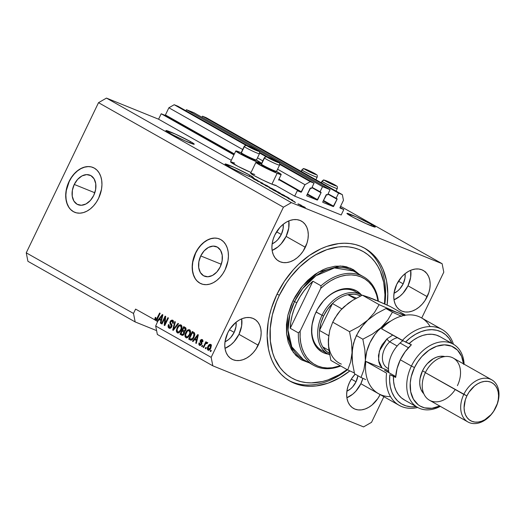 <?xml version="1.0" encoding="UTF-8"?>
<svg xmlns="http://www.w3.org/2000/svg" width="525" height="525" viewBox="0 0 525 525"><rect width="100%" height="100%" fill="white"/><g stroke="black" fill="none" stroke-linecap="round" stroke-linejoin="round"><path stroke-width="0.79" d="M294.683 196.14L297.301 190.7L300.989 192.196L278.755 179.629L300.989 192.196L297.301 190.7L294.683 196.14L275.783 185.463L294.683 196.14L341.184 214.988L294.683 196.14M233.92 154.875L161.201 113.768L158.583 119.208L231.302 160.315L158.583 119.208L106.463 98.096L291.375 202.624L442.122 263.701L340.581 206.299L442.122 263.701L443.789 272.173L421.733 318.006L443.789 272.173L442.122 263.701L291.375 202.624L106.463 98.096L98.516 102.67L26.25 252.827L27.917 261.299L135.168 321.93L27.917 261.299L26.25 252.827L133.501 313.451L26.25 252.827L98.516 102.67L283.421 207.198L98.516 102.67L106.463 98.096L158.583 119.208L161.201 113.768L233.92 154.875M234.143 154.416L164.889 115.264L161.201 113.768L164.889 115.264A0.486 0.348 119.5 0 0 165.421 114.962L234.373 153.937L165.421 114.962L164.889 115.264L234.143 154.416M301.514 191.894A0.486 0.348 -60.5 0 1 300.989 192.196L304.973 184.708L277.587 169.227L304.973 184.708L310.275 181.657L279.74 164.397L310.275 181.657L314.042 183.186L279.668 163.754L314.042 183.186L311.528 188.409L310.649 188.048L311.528 188.409L314.042 183.186L310.275 181.657L304.973 184.708L301.514 191.894L278.985 179.156L301.514 191.894M262.802 160.873L257.467 157.854L262.802 160.873M242.688 149.5L168.879 107.776L165.421 114.962L168.879 107.776L242.688 149.5M266.09 156.68L259.619 153.024L266.09 156.68M245.969 145.307L174.182 104.724L168.879 107.776L174.182 104.724L245.969 145.307M268.058 157.192L259.547 152.381L268.058 157.192M247.938 145.819L177.949 106.253L174.182 104.724L177.949 106.253L247.938 145.819M310.118 188.357A0.486 0.348 -60.5 0 1 310.649 188.048L306.764 195.32L310.118 188.357M306.876 195.884A0.486 0.348 -60.5 0 1 306.764 195.32L306.876 195.884L317.139 200.045L307.197 194.421L317.139 200.045L306.876 195.884M317.671 199.736A0.486 0.348 -60.5 0 1 317.139 200.045L321.024 192.773L311.909 187.622L321.024 192.773L317.671 199.736L307.427 193.948L317.671 199.736M320.913 192.209A0.486 0.348 -60.5 0 1 321.024 192.773L320.913 192.209L312.047 187.34L320.027 191.855L322.54 186.631L186.447 109.699L185.935 110.768L186.447 109.699L193.988 112.75L330.081 189.683L322.54 186.631L186.447 109.699L193.988 112.75L330.081 189.683L327.567 194.906L326.688 194.545L327.567 194.906L330.081 189.683L322.54 186.631L320.027 191.855L320.913 192.209M326.156 194.854A0.486 0.348 -60.5 0 1 326.688 194.545L322.803 201.817L326.156 194.854M322.888 202.368L322.914 202.381A0.486 0.348 -60.5 0 1 322.803 201.817L322.914 202.381L333.178 206.542L323.236 200.918L333.178 206.542L322.855 202.348M333.71 206.233A0.486 0.348 -60.5 0 1 333.178 206.542L337.057 199.27L327.948 194.119L337.057 199.27L333.71 206.233L323.466 200.445L333.71 206.233M336.952 198.706A0.486 0.348 -60.5 0 1 337.057 199.27L336.952 198.706L328.079 193.837L336.066 198.352L338.579 193.128L202.486 116.196L201.968 117.265L202.486 116.196L338.579 193.128L342.346 194.65L206.253 117.718L202.486 116.196L206.253 117.718L342.346 194.65L343.462 200.307L340.003 207.487L343.462 200.307L342.346 194.65L338.579 193.128L336.066 198.352L336.952 198.706M340.115 208.051A0.486 0.348 -60.5 0 1 340.003 207.487L340.115 208.051L343.803 209.547L340.036 207.414L343.803 209.547L341.184 214.988L343.803 209.547L340.115 208.051M74.255 184.439L94.808 192.76L74.255 184.439L77.634 179.373L81.979 175.921L86.632 174.602L90.884 175.619L94.08 178.815L95.747 183.704L95.622 189.545L93.726 195.438A15.927 11.137 112.1 0 1 78.015 204.698A15.927 11.137 112.1 0 1 74.255 184.439A15.927 11.137 112.1 0 1 89.972 175.179A15.927 11.137 112.1 0 1 93.726 195.438L90.346 200.504L86.002 203.956L81.349 205.275L77.103 204.258L73.9 201.062L72.233 196.173L72.365 190.332L74.255 184.439M200.734 255.931L221.287 264.259L200.734 255.931L204.113 250.871L208.458 247.419L213.111 246.1L217.363 247.118L220.559 250.313L222.226 255.202L222.101 261.037L220.205 266.936A15.927 11.137 112.1 0 1 204.488 276.196A15.927 11.137 112.1 0 1 200.734 255.931A15.927 11.137 112.1 0 1 216.451 246.678A15.927 11.137 112.1 0 1 220.205 266.936L216.825 271.996L212.481 275.454L207.828 276.773L203.582 275.756L200.379 272.56L198.713 267.671L198.844 261.831L200.734 255.931M219.496 238.98A24.203 16.918 -67.9 0 0 195.681 253.076L195.517 253.011A24.203 16.918 112.1 0 1 219.398 238.941A24.203 16.918 112.1 0 1 225.1 269.732L222.777 273.82L219.968 277.423L216.792 280.416L213.367 282.673L209.823 284.11L206.292 284.675L202.926 284.347L199.835 283.132L197.151 281.085L194.972 278.276L193.384 274.818L192.445 270.848L192.189 266.51L192.636 261.975L195.517 253.011L197.846 248.922L200.648 245.319L203.831 242.327L207.257 240.069L210.801 238.632L214.325 238.068L217.698 238.396L220.782 239.61L223.466 241.657L225.645 244.466L227.24 247.925L228.178 251.895L228.427 256.233L227.988 260.767L225.1 269.732A24.203 16.918 112.1 0 1 201.219 283.802A24.203 16.918 112.1 0 1 195.517 253.011L195.681 253.076A24.203 16.918 -67.9 0 0 201.318 283.841M93.017 167.482A24.203 16.918 -67.9 0 0 69.202 181.578L69.038 181.512A24.203 16.918 112.1 0 1 92.918 167.442A24.203 16.918 112.1 0 1 98.621 198.233L96.298 202.322L93.489 205.925L90.313 208.917L86.888 211.175L83.344 212.612L79.82 213.176L76.447 212.848L73.356 211.634L70.672 209.587L68.493 206.778L66.905 203.319L65.966 199.349L65.71 195.011L66.157 190.477L69.038 181.512L71.367 177.424L74.169 173.821L77.352 170.828L80.778 168.571L84.322 167.134L87.846 166.569L91.219 166.898L94.303 168.112L96.987 170.159L99.166 172.968L100.761 176.426L101.699 180.397L101.948 184.734L101.509 189.269L98.621 198.233A24.203 16.918 112.1 0 1 74.74 212.303A24.203 16.918 112.1 0 1 69.038 181.512L69.202 181.578A24.203 16.918 -67.9 0 0 74.839 212.343M169.647 133.166A15.73 1.017 -154.3 0 1 165.893 130.567A15.73 1.017 -154.3 0 1 175.114 133.96A15.73 1.017 -154.3 0 1 190.496 141.612L189.873 142.905L190.496 141.612L193.384 143.371L194.243 144.218L193.856 144.257L184.964 140.798L171.721 134.308L165.9 130.561L175.179 133.987L190.496 141.612A15.73 1.017 -154.3 0 1 194.243 144.211A15.73 1.017 -154.3 0 1 185.023 140.825A15.73 1.017 -154.3 0 1 169.647 133.166M350.7 215.998A15.73 1.017 -154.3 0 1 346.946 213.399A15.73 1.017 -154.3 0 1 356.167 216.786A15.73 1.017 -154.3 0 1 371.542 224.444L370.926 225.73L371.542 224.444L375.132 226.754L374.909 227.089L366.017 223.624L352.774 217.14L346.953 213.393L356.226 216.812L371.542 224.444A15.73 1.017 -154.3 0 1 375.296 227.043A15.73 1.017 -154.3 0 1 366.076 223.657A15.73 1.017 -154.3 0 1 350.7 215.998M228.821 166.615A15.73 1.017 -154.3 0 1 225.067 164.017A15.73 1.017 -154.3 0 1 234.288 167.409A15.73 1.017 -154.3 0 1 249.664 175.061L249.047 176.354L249.664 175.061L253.365 177.496L251.252 177.194L254.671 178.664L244.617 174.457L230.967 167.797L225.074 164.01L234.347 167.436L249.664 175.061A15.73 1.017 -154.3 0 1 253.418 177.66A15.73 1.017 -154.3 0 1 251.252 177.194L249.355 176.472A15.73 1.017 -154.3 0 1 228.821 166.615M225.008 348.37A22.988 16.373 119.5 0 0 238.98 334.34L258.208 345.207A22.988 16.373 -60.5 0 1 231.656 359.048A22.988 16.373 -60.5 0 1 227.738 332.863L229.97 328.952L235.83 322.416L239.236 320.053L242.78 318.419L246.337 317.572L249.756 317.553L252.919 318.36L255.701 319.961L257.992 322.298L259.711 325.277L260.781 328.781L261.168 332.686L260.853 336.827L259.855 341.06L255.977 349.125L253.24 352.649L250.11 355.655L246.711 358.017L243.167 359.651L239.61 360.498L236.184 360.517L233.021 359.71L230.245 358.109L227.948 355.773L226.236 352.793L225.166 349.289L224.779 345.391L225.087 341.243L227.738 332.863A22.988 16.373 -60.5 0 1 254.284 319.023A22.988 16.373 -60.5 0 1 258.208 345.207L238.98 334.34A22.988 16.373 119.5 0 0 241.71 318.826L241.625 325.959L238.98 334.34L234.012 341.782L230.882 344.781L225.008 348.37M346.887 397.753A22.988 16.373 119.5 0 0 360.859 383.716L380.087 394.59A22.988 16.373 -60.5 0 1 353.542 408.43A22.988 16.373 -60.5 0 1 349.617 382.246L351.848 378.328L355.176 374.167A22.988 16.373 -60.5 0 0 349.617 382.246L347.97 386.393L346.973 390.626L346.658 394.767L347.045 398.672L348.114 402.176L349.827 405.156L352.124 407.492L354.9 409.093L358.07 409.9L361.489 409.881L365.046 409.034L368.589 407.4L371.995 405.038L377.856 398.501L380.087 394.59L360.859 383.716A22.988 16.373 119.5 0 0 362.873 378.315L360.859 383.716L355.891 391.158L352.761 394.163L346.887 397.753M394.012 299.827A22.988 16.373 119.5 0 0 407.984 285.797L427.212 296.664A22.988 16.373 -60.5 0 1 400.667 310.505A22.988 16.373 -60.5 0 1 396.742 284.32L401.71 276.878L404.841 273.873L408.24 271.51L411.79 269.876L415.341 269.03L418.766 269.01L421.929 269.817L424.712 271.418L427.002 273.755L428.715 276.734L429.791 280.238L430.178 284.137L429.863 288.284L428.866 292.51L424.981 300.582L422.251 304.106L419.121 307.112L415.715 309.474L412.171 311.108L408.621 311.955L405.195 311.975L402.032 311.168L399.249 309.566L396.959 307.23L395.246 304.251L394.17 300.746L393.783 296.848L394.098 292.701L396.742 284.32A22.988 16.373 -60.5 0 1 423.294 270.48A22.988 16.373 -60.5 0 1 427.212 296.664L407.984 285.797A22.988 16.373 119.5 0 0 410.714 270.283L410.635 277.41L407.984 285.797L403.016 293.232L399.892 296.238L394.012 299.827M272.134 250.445A22.988 16.373 119.5 0 0 286.105 236.414L305.333 247.282A22.988 16.373 -60.5 0 1 278.788 261.128A22.988 16.373 -60.5 0 1 274.864 234.938L279.832 227.496L282.962 224.497L286.361 222.127L289.912 220.493L293.462 219.647L296.887 219.634L300.051 220.441L302.833 222.042L305.123 224.372L306.836 227.351L307.906 230.856L308.293 234.76L307.985 238.901L306.981 243.134L303.102 251.199L300.366 254.723L297.242 257.729L293.836 260.092L290.292 261.732L286.742 262.572L283.316 262.592L280.153 261.785L277.371 260.183L275.08 257.847L273.361 254.868L272.291 251.363L271.904 247.465L272.219 243.318L273.217 239.092L274.864 234.938A22.988 16.373 -60.5 0 1 301.416 221.097A22.988 16.373 -60.5 0 1 305.333 247.282L286.105 236.414A22.988 16.373 119.5 0 0 288.835 220.9L288.75 228.034L286.105 236.414L281.137 243.856L278.007 246.855L272.134 250.445M255.892 159.817L261.089 163.157L257.027 161.917L256.777 162.428L257.027 161.917A14.037 0.912 -154.3 0 1 243.187 155.466A14.037 0.912 -154.3 0 1 235.797 150.977A14.037 0.912 -154.3 0 1 239.866 152.217L241.198 152.768A14.037 0.912 -154.3 0 0 239.866 152.217L235.804 150.97L230.56 161.857A14.037 0.912 25.7 0 0 237.503 166.117A14.037 0.912 25.7 0 0 251.035 172.489L237.897 166.32L230.567 161.851M276.445 171.419A14.037 0.912 -154.3 0 1 281.21 174.523A14.037 0.912 -154.3 0 1 277.141 173.289L271.911 184.17A14.037 0.912 25.7 0 0 275.783 185.463M259.987 163.59A14.037 0.912 -154.3 0 1 261.312 164.141L255.918 162.343A14.037 0.912 -154.3 0 1 259.987 163.59M349.847 370.919A76.23 54.278 -60.5 0 1 289.964 381.13A76.23 54.278 -60.5 0 1 276.957 294.295L284.366 281.315L293.429 269.62L298.476 264.403L309.356 255.458L320.933 248.791L326.839 246.396L338.625 243.6L344.38 243.226L349.978 243.541L355.353 244.538L360.465 246.218L365.256 248.555L369.685 251.527L373.708 255.111L377.285 259.265L380.382 263.957L382.974 269.141L386.525 280.763L387.804 293.698L387.109 305.064A76.23 54.278 -60.5 0 0 364.993 248.397A76.23 54.278 -60.5 0 0 276.957 294.295L271.497 308.063L269.561 315.079L268.183 322.088L267.146 335.829L268.426 348.764L269.929 354.769L271.983 360.386L274.568 365.571L277.666 370.263L281.243 374.417L285.265 378L289.695 380.973L294.486 383.309L299.598 384.989L304.979 385.987L310.57 386.302L316.332 385.928L328.112 383.132L339.872 377.705L349.847 370.919M281.295 234.465A15.73 11.202 -60.5 0 1 272.134 243.895L275.756 241.612L277.896 239.558L281.295 234.465L276.596 231.807L281.295 234.465A15.73 11.202 -60.5 0 0 283.218 224.287L283.106 228.729L281.295 234.465M403.174 283.848A15.73 11.202 -60.5 0 1 394.012 293.272L397.635 290.994L399.774 288.934L403.174 283.848L398.475 281.19L403.174 283.848A15.73 11.202 -60.5 0 0 405.097 273.663L404.985 278.112L403.174 283.848M356.048 381.767A15.73 11.202 -60.5 0 1 346.887 391.197L350.51 388.913L352.649 386.859L356.048 381.767L351.343 379.116L356.048 381.767A15.73 11.202 -60.5 0 0 357.906 375.71L356.048 381.767M234.163 332.391A15.73 11.202 -60.5 0 1 225.008 341.821L228.624 339.537L230.77 337.477L234.163 332.391L229.464 329.733L234.163 332.391A15.73 11.202 -60.5 0 0 236.093 322.206L235.974 326.655L234.163 332.391M156.594 330.612L135.168 321.93L133.501 313.451L135.594 309.1L155.722 320.348L155.538 319.686L154.737 319.364L154.921 320.027L154.75 319.548L155.315 317.349L155.899 317.559L155.531 319.252L156.365 319.397L159.633 312.998L160.171 313.3L157.316 319.174L155.754 320.493L157.684 318.472L160.171 313.3L159.633 312.998L156.555 319.207L155.741 319.482L155.899 317.559L155.315 317.349L154.737 319.364L155.951 320.48L135.594 309.1L133.501 313.451L135.168 321.93L156.594 330.612M156.949 319.837L155.741 319.482M363.576 426.904L212.828 365.827L157.356 334.471L212.828 365.827L211.162 357.354L283.421 207.198L291.375 202.624L283.421 207.198L211.162 357.354L155.689 325.992L211.162 357.354L212.828 365.827L363.576 426.904L371.529 422.33L363.576 426.904M259.042 181.315L254.034 179.202L262.94 183.337L257.329 181.066L259.042 181.315L257.329 181.066L262.94 183.337L254.573 179.504L259.042 181.315M264.81 185.043L261.706 183.245L267.12 185.955C268.111 186.349 268.137 186.27 267.205 185.738L261.706 183.245C260.584 182.798 260.525 182.871 261.542 183.455L265.348 185.135M273.053 189.052L265.25 185.542L269.312 186.939L266.155 185.948L273.053 189.052L266.155 185.948L269.312 186.939L265.25 185.542L273.053 189.052M269.148 187.615L274.654 189.971L276.209 190.864L275.428 190.726L269.798 188.121L274.719 190.444C276.393 191.133 276.675 191.133 275.559 190.457L269.082 187.628M277.758 192.485L283.257 194.834L284.878 195.792L284.032 195.589L278.401 192.99L283.329 195.313C284.996 195.996 285.278 196.002 284.163 195.326L277.686 192.491M287.72 197.977L292.825 200.228L288.868 198.89L287.72 197.977L288.868 198.89L292.825 200.228L287.72 197.977M304.192 207.427L302.853 206.798L304.192 207.427M275.973 185.41L271.911 184.17L262.815 180.082L254.028 175.547L250.681 173.224A14.037 0.912 25.7 0 0 258.07 177.719A14.037 0.912 25.7 0 0 271.911 184.17L277.141 173.289L263.255 166.812L255.918 162.343L250.681 173.23M251.029 173.191L254.75 174.471M230.908 161.818L234.629 163.098M304.198 207.224L300.077 205.177L304.198 207.224C305.412 207.723 305.622 207.729 304.822 207.244L301.258 205.57C300.011 205.058 299.788 205.045 300.595 205.531L304.198 207.224C305.412 207.723 305.622 207.729 304.822 207.244L304.822 207.244M299.217 204.612L297.878 203.982L299.217 204.612M298.377 203.93L301.343 205.314L298.377 203.93M295.516 202.525L294.177 201.895L295.516 202.525M294.617 201.941L291.48 200.327L294.696 201.784M287.536 197.682L281.203 194.558L286.814 196.829L289.144 198.194L287.917 197.84L288.993 198.082L286.814 196.829L281.203 194.558L287.536 197.682M277.403 192.143L272.593 189.696L278.204 191.966L280.475 193.305L277.6 192.229L280.475 193.305L278.204 191.966L272.593 189.696L277.403 192.143M252.282 177.942L257.388 180.2L253.431 178.861L254.093 178.966L252.282 177.942L254.093 178.966L253.431 178.861L257.388 180.2L252.282 177.942M383.873 396.683L371.529 422.33L383.873 396.683M155.754 320.493L157.041 321.221L162.363 314.541L162.888 314.836L160.873 323.387L160.315 323.072L160.958 320.545L159.147 319.522L157.605 321.543L155.689 325.992L157.356 334.471L155.689 325.992L157.605 321.543L159.147 319.522L160.958 320.545L160.315 323.072L160.873 323.387L162.888 314.836L162.363 314.541L157.041 321.221L157.657 321.471L155.754 320.493M164.935 317.973L162.022 324.037L161.483 323.735L165.145 316.116L165.716 316.437L164.981 323.748L167.902 317.671L168.44 317.979L164.778 325.592L164.2 325.27L164.935 317.973L164.2 325.27L164.778 325.592L168.44 317.979L167.902 317.671L164.981 323.748L165.716 316.437L165.145 316.116L161.483 323.735L162.022 324.037L164.935 317.973L165.539 318.216L164.935 317.973M172.036 325.625L170.566 324.371L171.163 326.537L171.734 326.773L171.163 326.537L169.49 327.252L169.109 324.772L168.518 324.568C167.81 326.215 167.974 327.403 169.017 328.118C170.028 328.637 170.927 328.204 171.714 326.819L170.815 327.967L169.509 328.315L168.413 327.574L168.079 326.176L168.518 324.568L169.109 324.772L168.82 326.084L169.26 327.088L170.133 327.41L171.012 326.812L171.314 325.526L170.002 323.518L169.897 322.324L170.677 320.709L172.049 320.047L173.23 320.736L173.558 321.877L173.178 323.426L172.594 323.216L172.83 321.963L172.272 321.149L171.229 321.156L170.612 322.022L170.592 322.973L171.983 325.034L171.714 326.819L171.787 324.548L170.5 322.678L170.704 321.812L172.272 321.149L172.594 323.216L173.178 323.426L172.476 320.152M178.546 323.689L173.25 330.389L172.699 330.074L174.812 321.582L175.37 321.891L173.375 329.319L177.988 323.374L178.546 323.689L177.988 323.374L173.375 329.319L175.37 321.891L174.812 321.582L172.699 330.074L173.25 330.389L178.546 323.689M177.266 332.784L179.353 332.483L181.197 330.041C182.3 327.849 182.247 326.156 181.033 324.968C179.406 324.568 178.08 325.513 177.05 327.817L177.621 328.046L177.05 327.817L176.315 330.724L177.673 332.948L176.551 331.984L176.315 330.724L177.817 326.471L179.077 325.172L180.515 324.785L181.63 325.553L181.991 326.832L181.637 328.978L180.39 331.413L178.822 332.798L177.489 332.889M185.876 337.647L187.957 337.345L189.801 334.911C190.903 332.712 190.851 331.026 189.637 329.838C188.009 329.431 186.683 330.382 185.653 332.679L186.231 332.916L185.653 332.679L184.925 335.593L186.277 337.811L185.154 336.853L184.925 335.593L185.351 333.388L186.421 331.334L187.681 330.041L189.125 329.647L190.234 330.415L190.595 331.702L190.24 333.841L189 336.276L187.425 337.667L186.093 337.752M194.585 339.55L193.036 341.572L192.478 341.257L197.8 334.576L198.319 334.871L196.311 343.422L195.753 343.107L196.396 340.574L194.585 339.55L196.396 340.574L195.753 343.107L196.311 343.422L198.319 334.871L197.8 334.576L192.478 341.257L193.036 341.572L194.585 339.55L195.385 339.878L194.585 339.55M211.293 350.503L210.768 351.592L210.23 351.291L210.755 350.201L211.293 350.503L210.755 350.201L210.23 351.291L210.768 351.592L211.293 350.503M210.755 344.413C209.6 344.124 208.655 344.813 207.933 346.467L208.504 346.697L207.933 346.467C207.099 348.055 207.119 349.283 207.998 350.155C209.173 350.438 210.125 349.735 210.853 348.042L209.797 349.67L208.779 350.28L207.834 350.044L207.336 349.079L208.058 346.218L209.777 344.348L210.755 344.413L211.358 345.24L210.853 348.042L210.604 344.341M206.318 347.694L205.793 348.784L205.255 348.475L205.78 347.386L206.318 347.694L205.78 347.386L205.255 348.475L205.793 348.784L206.318 347.694M207.053 342.326L205.944 342.95L206.752 343.271L205.944 342.95L206.371 342.064L205.833 341.762L203.168 347.301L203.707 347.602L205.091 344.728L203.707 347.602L203.168 347.301L205.833 341.762L206.371 342.064L205.944 342.95L206.922 342.28L207.421 342.91L206.837 343.586L205.944 343.416L205.091 344.728L205.728 343.652L206.837 343.586L207.421 342.91L207.007 342.3M202.683 345.64L202.158 346.73L201.62 346.421L202.145 345.338L202.683 345.64L202.145 345.338L201.62 346.421L202.158 346.73L202.683 345.64M201.948 343.868L200.786 342.95L201.817 343.809L201.141 343.54L201.023 344.111L201.593 344.341L199.913 344.577L199.657 343.048L199.067 342.845L199.644 343.074L199.067 342.845L199.493 345.345L201.626 344.282L200.038 345.522L199.06 344.971L198.811 344.065L199.067 342.845L199.657 343.048L199.769 344.479L200.924 344.295L201.134 343.494L200.064 341.243L200.675 339.898L201.744 339.432L202.643 339.944L202.939 340.81L202.702 341.873L202.112 341.67L201.876 340.403L200.845 340.764L201.876 342.884L201.626 344.282L200.819 341.25L200.872 340.699L201.876 340.403L202.112 341.67L202.702 341.873L202.066 339.517M190.175 339.951C191.73 340.436 193.003 339.524 193.994 337.214L192.806 339.117L191.448 340.161L188.646 339.091L192.314 331.472L194.526 332.902L194.775 334.97L193.994 337.214L194.526 332.902L192.314 331.472L188.646 339.091L190.457 340.088M181.63 335.121C182.641 335.678 183.52 335.226 184.275 333.775L182.667 335.37L180.036 334.222L183.704 326.609L185.811 327.908L186.086 329.392L185.548 330.684L184.465 331.505L184.275 333.775L184.465 331.505L185.811 330.232L185.312 327.515L183.704 326.609L180.036 334.222L181.932 335.265M210.801 351.52L210.23 351.291L210.801 351.52M208.563 350.3L208.11 349.072M209.81 345.174L210.998 344.59M208.11 348.895L208.635 350.365M211.194 344.61L209.718 345.266M211.444 345.817L210.302 345.168L210.289 347.793L208.392 349.368L208.471 346.769L210.361 345.201L211.45 345.831M209.875 349.657L209.134 349.657M209.193 349.696L208.392 349.368L209.193 349.696L208.537 349.427L209.475 349.033L210.289 347.793L210.86 348.029L210.289 347.793L210.761 346.349L210.361 345.201M209.272 349.729L209.757 349.709M205.826 348.712L205.255 348.475L205.826 348.712M207.427 342.667L206.752 343.271L207.861 342.648M206.948 343.455L206.522 343.278L206.948 343.455M207.277 343.586L206.522 343.278M202.197 346.658L201.62 346.421L202.197 346.658M200.077 345.522L199.618 344.295M200.445 344.663L200.301 344.302M200.137 344.669L200.714 344.905M200.839 344.958L199.913 344.577M202.237 339.596L200.281 340.502L200.858 340.738L200.281 340.502L200.786 342.95L201.587 343.271L201.082 340.83M201.436 340.272L202.453 339.747M202.932 340.955L202.401 340.613M202.525 340.653L201.876 340.403M199.631 344.111L200.176 345.594M202.676 340.725L203.037 341.217M202.545 339.754L201.265 340.508M200.937 341.191L200.937 342.261L201.876 343.691M201.232 342.799L201.587 343.271M193.088 341.506L192.478 341.257L193.088 341.506M194.821 339.649L195.418 338.894L194.821 339.649M196.33 343.337L195.753 343.107L196.33 343.337M196.927 340.791L196.396 340.574L196.927 340.791M196.941 340.751L195.385 339.878L196.941 340.751M195.188 338.763L197.676 335.514L198.128 335.698L197.676 335.514L197.216 337.247L197.715 337.45L197.216 337.247L196.645 339.583L197.164 339.793L195.188 338.763L196.645 339.583L197.676 335.514L195.188 338.763M190.824 340.193L188.646 339.091L189.446 339.413L189.827 338.625L189.446 339.413L190.824 340.193M192.649 332.758L193.062 331.898L192.649 332.758M194.854 334.202L192.419 332.666L193.988 333.743L193.463 336.899L192.36 338.645L190.536 339.025L189.61 338.5L192.419 332.666L194.86 334.228M192.478 339.511L191.546 339.452M191.474 339.419L192.419 339.531M193.463 336.899L194.033 337.129L193.463 336.899L194.112 334.077L192.419 332.666L189.61 338.5L191.185 339.262L192.36 338.645L192.99 338.901L192.36 338.645L193.463 336.899M191.618 339.485L190.536 339.025M184.925 335.593L185.679 335.895L184.925 335.593M188.022 330.724L189.827 329.963M186.677 337.975L185.725 335.915L186.565 337.903M185.955 337.175L186.263 337.647M189.925 329.976L187.688 331.065M189.827 330.967L190.614 331.846M188.357 337.037L187.103 337.083L188.298 337.063M189.853 330.973L189.052 330.652L189.879 332.732L189.276 334.582C188.514 336.315 187.523 337.043 186.296 336.755C185.404 335.869 185.364 334.615 186.185 333.001C186.952 331.196 187.957 330.435 189.217 330.73L189.715 330.927M189.879 332.732L190.483 332.975L189.879 332.732L189.217 330.73L188.377 330.599L187.34 331.223L185.64 334.602L186.132 336.643L187.55 336.715L189.276 334.582L189.847 334.812L189.276 334.582L189.879 332.732M190.601 331.807L189.217 330.73M187.254 337.155L186.296 336.755M182.3 335.37L180.036 334.222L180.843 334.55L181.223 333.756L180.843 334.55L182.3 335.37M182.523 331.058L182.936 330.199L182.523 331.058M184.045 327.895L184.459 327.029L184.045 327.895M184.662 332.358L182.293 330.967L183.284 331.524L183.737 333.473L182.648 334.438L181.007 333.637L182.293 330.967L184.629 332.312M183.763 334.694L183.146 334.694M183.008 334.635L183.652 334.733M186.119 329.116L183.816 327.803L184.695 328.296L185.213 330.054L184.236 330.842L182.72 330.074L183.816 327.803L186.172 329.221M184.603 331.012L185.108 331.163M184.236 330.842L185.213 330.054L185.784 330.284L185.213 330.054L185.24 328.689L183.816 327.803L182.72 330.074L185.036 331.163L183.671 330.612M184.472 330.94L185.036 331.163M182.648 334.438L183.737 333.473L184.308 333.71L183.737 333.473L183.757 331.885L182.293 330.967L181.007 333.637L183.442 334.766L182.07 334.241M182.877 334.563L183.442 334.766M176.315 330.724L177.069 331.032L176.315 330.724M179.412 325.861L181.223 325.1M178.067 333.106L177.115 331.052L177.962 333.04M177.352 332.312L177.66 332.784M181.322 325.113L179.077 326.202M181.217 326.097L182.004 326.983M179.747 332.174L178.493 332.213L179.694 332.2M181.243 326.11L180.442 325.782L181.269 327.869L180.666 329.713C179.911 331.452 178.913 332.174 177.693 331.892C176.794 331.006 176.761 329.752 177.581 328.132C178.343 326.327 179.353 325.572 180.607 325.861L181.105 326.064M181.269 327.869L181.88 328.112L181.269 327.869L180.607 325.861L179.773 325.736L178.73 326.36L177.168 329.188L177.378 331.629L178.946 331.846L180.666 329.713L181.243 329.949L180.666 329.713L181.269 327.869M181.991 326.944L180.607 325.861M178.651 332.286L177.693 331.892M173.302 330.317L172.699 330.074L173.302 330.317M173.618 329.93L173.729 329.464L173.618 329.93M173.919 329.543L173.375 329.319L173.919 329.543M174.759 328.486L174.175 328.25L174.759 328.486M168.958 325.959L169.037 327.561L169.647 328.335L168.886 326.458M171.17 327.679L169.49 327.252M170.454 327.659L171.117 327.698M172.679 320.25L170.172 321.484L170.75 321.72L170.172 321.484L170.566 324.371L171.367 324.693L170.658 323.098M171.478 321.031L172.869 320.375L171.334 321.208M173.552 321.996L172.751 321.346M172.922 321.398L172.272 321.149M173.073 321.477L173.572 322.048M173.178 320.44L172.85 320.375M170.658 323.137L172.121 325.854M162.054 323.964L161.483 323.735L162.054 323.964M165.165 318.065L165.657 317.041L165.165 318.065M165.552 323.978L164.981 323.748L165.552 323.978M164.811 325.52L164.2 325.27L164.811 325.52M165.06 325.001L165.178 323.827L165.06 325.001M159.383 319.613L159.987 318.859L159.383 319.613M160.893 323.308L160.315 323.072L160.893 323.308M161.497 320.762L160.958 320.545L161.497 320.762M161.503 320.723L159.147 319.522L161.503 320.723M159.751 318.728L162.245 315.486L162.691 315.663L162.245 315.486L161.785 317.218L162.278 317.415L161.785 317.218L161.208 319.554L161.726 319.764L159.751 318.728L161.208 319.554L162.245 315.486L159.751 318.728M155.886 317.586L155.315 317.349L155.886 317.586M155.859 319.528L157.356 319.535M157.146 319.449L156.555 319.207L157.146 319.449M157.69 318.458L157.113 318.229L157.69 318.458M211.083 345.489L209.829 345.168L208.832 346.106L207.992 348.219L208.392 349.368M276.012 171.189L281.21 174.53L277.141 173.289A14.037 0.912 -154.3 0 1 263.307 166.838A14.037 0.912 -154.3 0 1 255.918 162.35M256.325 160.046A14.037 0.912 -154.3 0 1 261.096 163.15A14.037 0.912 -154.3 0 1 257.027 161.917L243.134 155.439L235.804 150.97M424.889 271.878L425.644 271.897M300.077 205.177L300.595 205.531M301.225 205.649L304.224 207.001L301.212 205.649M304.224 207.001L301.803 205.879M288.553 198.338L291.979 199.848L288.553 198.338M288.225 197.754L282.352 195.208L288.232 197.958M284.891 195.825L284.163 195.326M279.687 193.266L283.802 195.503L279.057 193.252C278.237 192.754 278.447 192.76 279.687 193.266L278.591 192.878L279.057 193.252C278.237 192.754 278.447 192.76 279.687 193.266L283.513 195.057M278.965 192.504L276.373 191.408L279.188 192.767M276.747 191.618L273.748 190.345L276.859 191.842M276.281 190.962L275.559 190.457M271.077 188.403L275.198 190.634L270.447 188.39C269.627 187.891 269.837 187.891 271.077 188.403L269.981 188.009L270.447 188.39C269.627 187.891 269.837 187.891 271.077 188.403L274.91 190.194M261.706 183.245L261.706 183.245C260.584 182.798 260.525 182.871 261.542 183.455M264.167 184.262L264.252 184.728M267.12 185.955C268.111 186.349 268.137 186.27 267.205 185.738M264.292 184.433L264.738 184.741M253.116 178.31L256.541 179.812L253.116 178.31M301.192 205.774L303.614 206.902M279.057 193.252L283.854 195.405M270.447 188.39L275.244 190.536M88.003 166.635L84.479 167.199L80.935 168.637L77.51 170.894L74.333 173.887L71.525 177.489L69.202 181.578L66.314 190.542L65.874 195.077L66.124 199.415L67.062 203.385L68.657 206.843M70.836 209.652L73.52 211.7M214.482 238.133L210.958 238.698L207.414 240.135L203.989 242.393L200.812 245.385L198.004 248.988L195.681 253.076L192.793 262.041L192.353 266.575L192.603 270.913L193.541 274.883L195.136 278.342M197.315 281.144L199.999 283.198M249.145 146.803L256.358 150.078L250.858 147.243L248.817 146.521L250.596 147.643L256.325 150.209L249.828 147.223L248.988 146.528L251.797 147.663L248.988 146.528L249.336 147.02M256.252 159.757A8.472 0.551 -154.3 0 1 256.403 160.02A8.472 0.551 -154.3 0 1 249.277 157.165A8.472 0.551 -154.3 0 1 241.349 152.893A8.472 0.551 -154.3 0 1 241.172 152.69L241.552 153.786A7.645 0.499 25.7 0 0 241.717 153.969L241.349 152.893L244.348 146.672A1.936 1.87 -50.2 0 1 246.888 145.714A6.536 0.427 -154.3 0 1 251.344 147.282A6.536 0.427 -154.3 0 1 258.379 151.01L252.781 148.903L246.743 145.556L251.344 147.282L258.379 151.01A6.536 0.427 -154.3 0 1 253.929 149.441A6.536 0.427 -154.3 0 1 246.888 145.714A1.936 1.87 129.8 0 0 244.348 146.672A8.472 0.551 -154.3 0 1 244.164 146.429L241.172 152.65A8.472 0.551 25.7 0 0 241.349 152.893A8.472 0.551 25.7 0 0 249.526 157.277A8.472 0.551 25.7 0 0 256.436 160L259.429 153.773A8.472 0.551 -154.3 0 1 252.525 151.056A8.472 0.551 -154.3 0 1 244.348 146.672L241.349 152.893L241.552 153.779M259.245 153.536A8.472 0.551 -154.3 0 1 259.429 153.773C259.691 152.276 259.475 151.443 258.786 151.266A1.936 1.87 129.8 0 0 258.379 151.01M255.17 160.164L249.959 158.327L241.717 153.969A7.645 0.499 25.7 0 0 248.876 157.822A7.645 0.499 25.7 0 0 255.308 160.407L256.403 160.02M244.348 146.672A8.472 0.551 25.7 0 0 252.138 150.872A8.472 0.551 25.7 0 0 259.363 153.805M251.797 147.663L251.567 148.142L251.797 147.663M306.876 170.192L314.094 173.467L306.626 170.021M304.618 169.102A6.536 0.427 -154.3 0 1 309.074 170.671A6.536 0.427 -154.3 0 1 316.116 174.398L311.66 172.83L304.48 168.945L310.223 171.209L316.116 174.398A6.536 0.427 -154.3 0 1 311.66 172.83A6.536 0.427 -154.3 0 1 304.618 169.102A1.936 1.87 129.8 0 0 302.078 170.061A1.936 1.87 -50.2 0 1 304.618 169.102M316.982 176.925A8.472 0.551 -154.3 0 1 317.159 177.168A8.472 0.551 -154.3 0 1 310.255 174.444A8.472 0.551 -154.3 0 1 302.078 170.061L301.389 171.498L302.078 170.061A8.472 0.551 -154.3 0 1 301.895 169.818L301.153 171.367M316.536 174.674A1.936 1.87 129.8 0 0 316.116 174.398M302.078 170.061A8.472 0.551 25.7 0 0 309.868 174.267A8.472 0.551 25.7 0 0 317.1 177.201M309.527 171.052L309.297 171.531L309.527 171.052M326.996 181.565L333.867 184.603L326.839 181.289L332.259 184.242L334.208 184.839L326.74 181.394L329.647 182.424L326.74 181.394M324.739 180.475A6.536 0.427 -154.3 0 1 329.195 182.044A6.536 0.427 -154.3 0 1 336.23 185.771L330.632 183.665L324.594 180.318L329.195 182.044L336.23 185.771A6.536 0.427 -154.3 0 1 331.78 184.203A6.536 0.427 -154.3 0 1 324.739 180.475A1.936 1.87 129.8 0 0 322.199 181.433A1.936 1.87 -50.2 0 1 324.739 180.475M337.096 188.298A8.472 0.551 -154.3 0 1 337.28 188.541A8.472 0.551 -154.3 0 1 330.376 185.817A8.472 0.551 -154.3 0 1 322.199 181.433L321.503 182.871L322.199 181.433A8.472 0.551 -154.3 0 1 322.015 181.191L321.274 182.739M336.656 186.047A1.936 1.87 129.8 0 0 336.23 185.771M322.199 181.433A8.472 0.551 25.7 0 0 329.989 185.64A8.472 0.551 25.7 0 0 337.214 188.573M329.647 182.424L329.418 182.903L329.647 182.424M269.266 158.176L276.137 161.208L269.528 158.025L273.591 160.433L276.478 161.451L269.01 157.999M276.367 171.13A8.472 0.551 -154.3 0 1 276.524 171.393A8.472 0.551 -154.3 0 1 269.397 168.538A8.472 0.551 -154.3 0 1 261.47 164.266A8.472 0.551 -154.3 0 1 261.286 164.062L261.673 165.158A7.645 0.499 25.7 0 0 261.837 165.336L261.47 164.266L264.469 158.045A1.936 1.87 -50.2 0 1 267.008 157.087A6.536 0.427 -154.3 0 1 271.458 158.655A6.536 0.427 -154.3 0 1 278.499 162.382L272.902 160.276L266.864 156.929L272.606 159.193L278.499 162.382A6.536 0.427 -154.3 0 1 274.05 160.814A6.536 0.427 -154.3 0 1 267.008 157.087A1.936 1.87 129.8 0 0 264.469 158.045A8.472 0.551 -154.3 0 1 264.285 157.802L261.286 164.023A8.472 0.551 25.7 0 0 261.47 164.266A8.472 0.551 25.7 0 0 269.647 168.65A8.472 0.551 25.7 0 0 276.55 171.373L279.549 165.145A8.472 0.551 -154.3 0 1 272.639 162.428A8.472 0.551 -154.3 0 1 264.469 158.045L261.47 164.266L261.673 165.152M279.366 164.909A8.472 0.551 -154.3 0 1 279.549 165.145C279.805 163.649 279.595 162.816 278.9 162.638L269.594 157.822C264.797 156.286 266.595 156.023 264.285 157.802M275.29 171.537L270.08 169.7L261.837 165.336A7.645 0.499 25.7 0 0 268.997 169.194A7.645 0.499 25.7 0 0 275.428 171.773L276.524 171.393M278.926 162.652A1.936 1.87 129.8 0 0 278.499 162.382M264.469 158.045A8.472 0.551 25.7 0 0 272.252 162.245A8.472 0.551 25.7 0 0 279.484 165.178M271.917 159.036L271.681 159.515L271.917 159.036M328.328 354.152A35.09 24.983 -60.5 0 1 316.057 312.034L316.122 311.942A33.882 24.124 119.5 0 0 325.021 351.908A33.882 24.124 -60.5 0 1 321.897 350.529A33.882 24.124 -60.5 0 1 316.122 311.942A33.882 24.124 -60.5 0 1 355.241 291.539L361.161 294.886A33.882 24.124 -60.5 0 1 361.922 295.345A33.882 24.124 119.5 0 0 322.035 315.282L323.577 316.03A32.668 23.264 -60.5 0 1 332.463 303.542A32.668 23.264 -60.5 0 1 347.878 294.669A32.668 23.264 -60.5 0 1 360.596 295.982L356.698 294.591L353.863 294.184L347.878 294.669L356.423 298.128L347.878 294.669A32.668 23.264 119.5 0 0 332.463 303.542L327.521 309.35L323.577 316.03L320.854 323.197L319.508 330.461L332.463 303.542L341.88 308.871L332.463 303.542L319.508 330.461A32.668 23.264 -60.5 0 1 323.577 316.03L322.035 315.282A33.882 24.124 -60.5 0 1 361.161 294.886M363.582 276.793L353.227 270.939A50.82 36.186 119.5 0 0 294.538 301.54L292.996 300.792L302.302 286.21L318.465 272.127L340.174 265.952L350.752 268.301L359.402 274.431L353.266 269.574L346.507 266.831L342.832 266.149L335.088 266.195L327.042 268.104L323.006 269.738L315.105 274.286L307.683 280.389L301.015 287.812L295.372 296.277L292.996 300.792L290.955 305.445L287.943 314.98L286.453 324.496L286.538 333.644L288.199 342.07L291.362 349.44L295.923 355.477L301.691 359.953L309.382 362.913L300.32 359.113L293.272 352.367L286.571 333.933L287.838 315.427L292.996 300.792L294.538 301.54L289.905 314.173L288.008 330.035L291.782 346.841L303.207 359.422L313.563 365.275A50.82 36.186 -60.5 0 1 298.377 332.876L290.24 328.283A50.82 36.186 -60.5 0 1 296.756 302.794A50.82 36.186 -60.5 0 1 312.9 281.203L321.031 285.803A50.82 36.186 -60.5 0 1 363.582 276.793A50.82 36.186 -60.5 0 1 378.4 301.206A50.82 36.186 119.5 0 0 321.031 285.803L320.716 288.409L300.169 331.104L300.103 337.102L300.74 342.818L302.072 348.154L304.067 353.01L306.692 357.302L309.901 360.944L313.642 363.884L317.842 366.063L322.422 367.441L327.311 367.999L332.41 367.723L340.279 365.748A49.612 35.326 -60.5 0 1 300.169 331.104L298.377 332.876A50.82 36.186 119.5 0 0 340.692 365.977A50.82 36.186 -60.5 0 1 313.563 365.275M277.036 294.144L279.366 295.273A72.601 51.693 -60.5 0 1 347.353 246.776A72.601 51.693 -60.5 0 1 384.471 303.877L384.937 294.702L383.709 282.384L380.33 271.313L377.862 266.378L374.916 261.909L371.51 257.952L367.677 254.54L363.458 251.705L358.897 249.48L354.027 247.885L348.908 246.934L343.58 246.632L338.093 246.993L326.872 249.651L315.676 254.815L310.216 258.28L299.86 266.798L290.555 277.161L286.42 282.909L279.366 295.273L277.036 294.144M384.864 304.054A76.23 54.278 119.5 0 0 363.871 247.793A76.23 54.278 -60.5 0 1 384.864 304.054M353.227 270.939L334.405 267.921L315.892 275.815L302.498 288.691L294.538 301.54L296.756 302.794L294.538 301.54A50.82 36.186 119.5 0 0 303.207 359.422M378.039 301.055L376.55 294.755L374.555 289.898L371.93 285.607L368.721 281.964L364.98 279.024L360.78 276.846L356.199 275.467L351.31 274.91L346.211 275.185L340.988 276.294L335.731 278.211L330.54 280.908L325.507 284.327L320.716 288.409A49.612 35.326 -60.5 0 1 378.039 301.055M328.952 354.237L324.122 353.01L321.917 351.934L318.032 348.915L314.954 344.84L312.821 339.865L311.699 334.189L312.014 324.824L314.678 315.171L317.658 308.982L323.636 300.674L328.414 296.087L333.605 292.478L339.019 289.984L344.439 288.697L352.144 289.131L356.705 290.975L361.666 295.181A35.09 24.983 -60.5 0 0 316.057 312.034L322.035 315.282L316.122 311.942A33.882 24.124 119.5 0 1 358.037 293.508M347.452 369.803A76.23 54.278 -60.5 0 1 288.862 380.481A76.23 54.278 119.5 0 0 347.452 369.803M347.051 369.574L339.281 374.712L328.079 379.877L322.448 381.531L311.377 382.896L306.049 382.594L300.923 381.642L296.061 380.048L291.493 377.823L287.273 374.988L283.447 371.575L280.035 367.618L274.621 358.214L272.665 352.866L270.355 341.112L270.237 328.348L272.317 315.059L276.517 301.763L279.366 295.273A72.601 51.693 -60.5 0 0 282.437 370.512A72.601 51.693 -60.5 0 0 347.051 369.574M312.9 281.203L308.175 285.863L303.863 291.073L300.031 296.756L296.756 302.794L294.098 309.081L292.103 315.499L290.811 321.943L290.24 328.283L312.9 281.203L290.24 328.283L298.377 332.876L300.169 331.104L320.716 288.409L321.031 285.803L312.9 281.203M322.744 346.894L326.386 351.284L329.418 353.391A32.668 23.264 -60.5 0 1 322.744 346.894A32.668 23.264 -60.5 0 1 319.508 330.461A32.668 23.264 119.5 0 0 322.744 346.894L328.952 350.405L322.744 346.894M329.674 354.782A33.882 24.124 -60.5 0 1 327.817 353.876A33.882 24.124 -60.5 0 1 322.035 315.282A33.882 24.124 119.5 0 0 329.674 354.782M355.202 298.81L347.878 294.669L355.202 298.81M328.702 335.659L319.508 330.461L328.702 335.659M390.521 396.618A43.562 31.014 -60.5 0 1 365.866 361.43A43.562 31.014 119.5 0 0 378.525 393.658L399.236 405.366A43.562 31.014 -60.5 0 1 386.577 373.137L365.866 361.43L388.612 370.643L365.866 361.43L386.577 373.137A43.562 31.014 119.5 0 0 417.736 407.485A43.562 31.014 -60.5 0 1 399.236 405.366M453.331 344.21L440.016 336.683A36.304 25.85 119.5 0 0 409.172 343.521L411.39 344.774A36.304 25.85 119.5 0 0 400.312 359.789L411.41 366.063A36.304 25.85 -60.5 0 1 453.331 344.21A36.304 25.85 -60.5 0 1 464.146 364.219A36.304 25.85 119.5 0 0 442.851 341.755A36.304 25.85 119.5 0 0 411.41 366.063L414.494 367.546A33.882 24.124 -60.5 0 1 442.975 344.912A33.882 24.124 -60.5 0 1 463.549 363.884M491.754 379.824A24.203 17.233 -60.5 0 1 495.882 407.393A24.203 17.233 -60.5 0 1 467.933 421.962A24.203 17.233 -60.5 0 1 463.805 394.4L425.342 372.658L466.889 395.883A21.781 15.507 -60.5 0 1 490.75 382.148A21.781 15.507 -60.5 0 1 495.758 407.577L495.882 407.393A24.203 17.233 119.5 0 0 490.317 379.135A24.203 17.233 119.5 0 0 463.805 394.4A24.203 17.233 -60.5 0 1 491.754 379.824L453.292 358.083A24.203 17.233 119.5 0 0 425.342 372.658A24.203 17.233 -60.5 0 1 451.854 357.394A24.203 17.233 -60.5 0 1 457.419 385.652M422.513 370.794L425.44 372.455L422.513 370.794L424.627 367.087L427.219 363.746L433.401 358.66L436.761 357.112L440.127 356.311L444.865 356.567A21.781 15.507 119.5 0 0 422.513 370.794A21.781 15.507 119.5 0 0 423.826 393.783L421.089 389.681L420.072 386.361L419.705 382.666L420 378.735L422.513 370.794M442.109 329.523L421.398 317.815A43.562 31.014 119.5 0 0 381.577 328.788L402.288 340.495A43.562 31.014 -60.5 0 1 442.109 329.523A43.562 31.014 -60.5 0 1 453.462 344.282A43.562 31.014 119.5 0 0 402.288 340.495L409.172 343.521L413.523 340.042L418.103 337.312L422.789 335.416L427.462 334.399L431.99 334.281L436.255 335.075L440.14 336.755M430.113 326.57A43.562 31.014 -60.5 0 0 381.577 328.788L405.536 342.051A41.14 29.295 -60.5 0 1 452.018 343.462L449.098 338.422L445.666 334.753L441.577 332.03L436.938 330.317L431.885 329.68L426.556 330.127L421.109 331.636L415.688 334.182L410.452 337.687L405.536 342.051L411.39 344.774L405.202 351.671L400.312 359.789L397.071 368.57L395.679 377.416L389.832 374.692L389.622 380.96L390.331 386.873L391.932 392.26L394.387 396.979L397.615 400.89L401.533 403.883L406.035 405.877L410.983 406.816L416.286 406.665A41.14 29.295 -60.5 0 1 389.832 374.692L393.461 376.163A36.304 25.85 119.5 0 0 404.289 399.886L417.598 407.413A36.304 25.85 -60.5 0 1 411.41 366.063L400.312 359.789A36.304 25.85 119.5 0 0 395.679 377.416L393.461 376.163L393.592 381.458L394.478 386.4L396.106 390.856L398.429 394.708L401.389 397.858L404.9 400.214M463.601 364.35L461.606 356.37L457.492 350.129L451.605 346.178L444.458 344.853L436.662 346.257L428.892 350.287L421.811 356.58L417.782 361.777L414.494 367.546L411.41 366.063A36.304 25.85 119.5 0 0 411.449 401.835A36.304 25.85 119.5 0 0 440.324 406.357A36.304 25.85 -60.5 0 1 417.598 407.413M439.733 406.022A33.882 24.124 -60.5 0 1 414.061 400.247A33.882 24.124 -60.5 0 1 414.494 367.546L411.2 376.786L410.228 382.981L410.701 391.755L413.431 399.223L418.182 404.749L420.151 406.074L424.554 407.853L431.99 408.273L439.852 405.963M388.762 371.89L384.484 370.158L395.738 376.517L384.484 370.158L388.762 371.89M455.221 389.543A24.203 17.233 -60.5 0 1 429.47 400.221A24.203 17.233 -60.5 0 1 425.342 372.658A24.203 17.233 119.5 0 0 429.47 400.221L467.933 421.962M466.889 395.883L465.327 399.82L464.087 407.748L464.454 411.442L465.465 414.77L467.092 417.585L469.265 419.797L471.896 421.319L474.895 422.08L478.137 422.061L481.504 421.267L484.864 419.718L491.052 414.632L493.638 411.285L497.319 403.646L498.264 399.637L498.56 395.712L498.192 392.017L497.175 388.697L495.554 385.875L493.382 383.663L490.75 382.148L487.751 381.38L484.509 381.399L481.143 382.2L477.783 383.749L474.561 385.987L469.002 392.175L466.889 395.883L463.805 394.4A24.203 17.233 119.5 0 0 469.37 422.658A24.203 17.233 119.5 0 0 495.882 407.393L495.758 407.577A21.781 15.507 -60.5 0 1 471.896 421.319A21.781 15.507 -60.5 0 1 466.889 395.883M400.057 343.015A26.624 18.953 -60.5 0 1 402.833 340.758A26.624 18.953 119.5 0 0 400.057 343.015L408.424 347.747L400.057 343.015A26.624 18.953 119.5 0 0 388.881 372.645A26.624 18.953 -60.5 0 1 400.057 343.015M397.399 337.733A16.938 12.062 119.5 0 0 389.76 341.841A2.907 0.853 47.6 0 1 386.951 338.861L382.128 344.781L380.363 348.246L378.453 355.51L378.919 362.296L380.034 365.183L382.082 367.999L378.512 360.294L379.352 351.035L386.951 338.861A2.907 0.853 -132.4 0 0 389.76 341.841A16.938 12.062 119.5 0 0 386.603 367.572M389.76 341.841L397.156 346.021L389.76 341.841A16.938 12.062 119.5 0 0 387.483 368.143L388.513 368.727M405.589 315.177L390.095 306.416L405.589 315.177M328.827 334.976L328.387 344.538L328.873 349.801L330.894 360.445L347.701 369.941L350.621 362.033L352.045 352.748L352.538 363.182L354.565 373.826L361.016 377.468L363.937 369.561L365.354 360.275L365.512 365.833A36.304 25.85 -60.5 0 1 365.354 360.275L364.862 349.84L362.834 339.202L356.39 335.554L362.834 339.202L372.488 334.044L381.065 327.633L372.488 334.044L362.834 339.202L364.862 349.84L365.354 360.275A36.304 25.85 -60.5 0 1 381.065 327.633L387.719 320.145L392.431 312.185L385.987 308.543L392.431 312.185L401.664 316.326L392.431 312.185L387.719 320.145L381.065 327.633A36.304 25.85 -60.5 0 1 390.843 321.018L384.523 324.791L377.829 330.901L374.876 334.53L369.987 342.648L366.745 351.428L363.937 369.561L361.016 377.468L354.565 373.826L352.538 363.182L352.058 357.919L352.524 347.937L354.788 339.34L358.529 331.564L364.147 323.767L367.756 320.106L359.179 326.517L349.519 331.675L351.547 342.313L352.045 352.748L350.621 362.033L347.701 369.941L330.894 360.445L328.873 349.801L328.374 339.367L329.798 330.081L332.719 322.173L349.519 331.675L351.547 342.313L352.045 352.748L353.463 343.462L356.39 335.554L361.102 327.593L367.756 320.106L376.333 313.694L385.987 308.543L396.441 312.224L379.122 304.658L374.404 312.618L367.756 320.106L359.179 326.517L349.519 331.675L332.719 322.173L337.431 314.213L340.476 310.387L344.085 306.725L352.662 300.32L362.316 295.162L379.122 304.658L374.404 312.618L367.756 320.106L376.333 313.694L385.987 308.543L404.972 315.354L396.441 312.224L379.122 304.658L362.316 295.162L372.77 298.85L390.095 306.416L376.609 300.444L369.495 297.852M347.701 369.941L354.355 372.94L347.701 369.941M375.775 300.398L369.377 297.511L362.316 295.162L352.662 300.32L348.2 303.338L340.476 310.387L334.865 318.176L332.719 322.173L329.798 330.081L328.374 339.367A36.304 25.85 119.5 0 0 341.355 364.133M328.374 339.367L328.414 343.626M400.28 313.819L404.526 315.656L400.28 313.819M392.687 335.068L386.951 338.861L392.851 334.996M365.702 379.588L361.016 377.468L365.702 379.588M281.21 174.523L278.532 180.095M184.012 330.783L184.82 331.104M182.319 334.359L183.12 334.688M261.096 163.15L260.735 163.898M258.786 151.266L249.48 146.449C244.676 144.913 246.474 144.651 244.164 146.429M248.889 146.626L249.323 147.007M315.932 179.721L317.159 177.168C317.422 175.672 317.205 174.832 316.516 174.654L307.21 169.838C302.413 168.302 304.211 168.046 301.895 169.818M336.053 191.093L337.28 188.541C337.542 187.044 337.326 186.204 336.637 186.027L327.331 181.21C322.527 179.675 324.325 179.419 322.015 181.191M321.897 350.529L327.817 353.876"/></g></svg>

